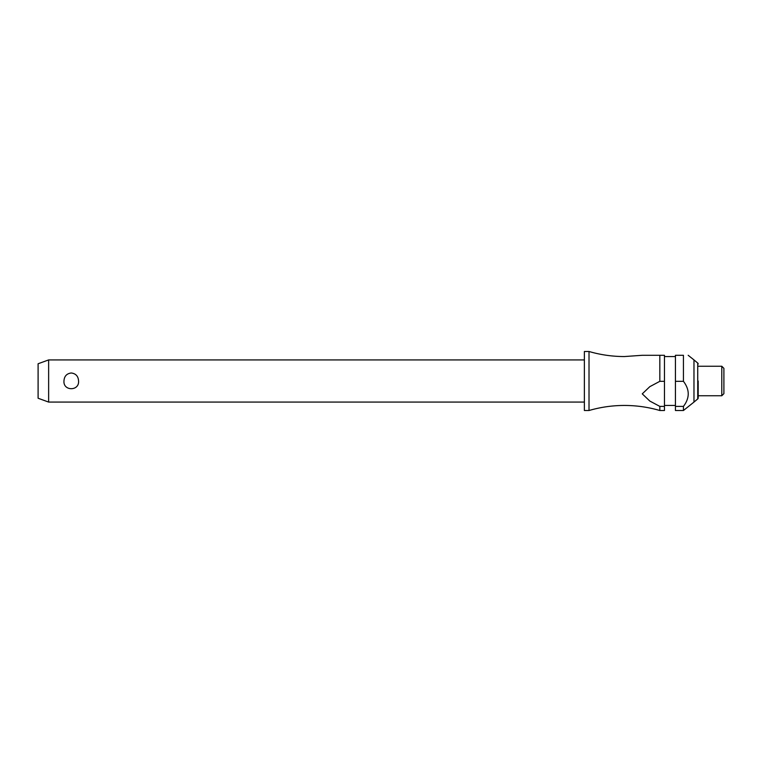 <?xml version="1.0" encoding="UTF-8"?>
<svg xmlns="http://www.w3.org/2000/svg" width="762" height="762" viewBox="0 0 762 762"><rect width="100%" height="100%" fill="white"/><g stroke="black" fill="none" stroke-linecap="round" stroke-linejoin="round"><path stroke-width="1.14" d="M659.835 406.394L659.835 410.508C648.272 407.146 636.461 405.46 624.421 405.451C612.381 405.46 600.58 407.146 589.016 410.508L589.016 351.492C600.58 354.854 612.381 356.54 624.421 356.549L642.261 355.292L659.825 355.292L659.835 381.324L664.464 381.324L664.464 406.394L659.835 406.394L649.815 401.06L642.261 393.859L649.815 386.658L659.825 381.324M48.635 359.921L48.635 402.079L38.1 398.24L38.1 363.76L48.635 359.921L584.378 359.921M63.96 381C64.246 376.238 66.675 373.57 71.266 372.989C75.848 373.57 78.286 376.238 78.562 381C79.4 391.258 63.132 391.258 63.96 381M589.016 410.508L584.378 410.508L584.378 351.492L589.016 351.492M698.192 381L698.192 397.964A1.267 1.267 0 0 1 697.735 398.936L693.972 402.079L693.972 359.921L688.181 355.292M683.438 381.324L683.438 355.292C689.82 355.292 689.82 355.292 683.438 355.292C689.82 355.292 689.82 355.292 683.438 355.292L675.427 355.292L675.427 381.324L683.438 381.324C689.82 389.677 689.82 398.031 683.438 406.394L675.427 406.394L675.427 381.324M721.795 366.246L723.9 368.351L723.9 393.649L721.795 395.754L721.795 366.246L698.192 366.246M664.464 381.324L664.464 355.292L642.261 355.292M698.192 364.036A1.267 1.267 0 0 0 697.735 363.064L693.972 359.921M698.192 397.964L698.192 395.754L721.795 395.754M659.835 410.508L664.464 410.508L664.464 406.394M693.972 402.079L683.438 410.508L675.427 410.508L675.427 406.394M683.438 410.508L683.438 406.394M697.735 398.936L697.735 363.064M675.427 356.549L664.464 356.549M675.427 405.451L664.464 405.451M584.378 402.079L48.635 402.079"/></g></svg>
